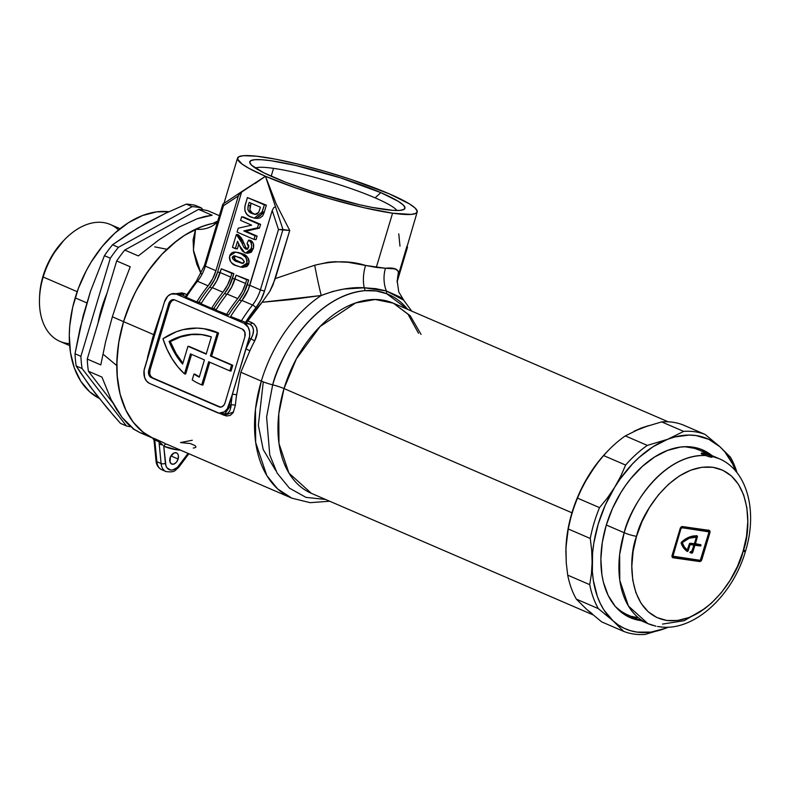 <?xml version="1.0" encoding="UTF-8"?>
<svg xmlns="http://www.w3.org/2000/svg" width="790" height="790" viewBox="0 0 790 790"><rect width="100%" height="100%" fill="white"/><g stroke="black" fill="none" stroke-linecap="round" stroke-linejoin="round"><path stroke-width="1.19" d="M170.067 457.884A6.093 3.98 -66.7 0 1 176.496 452.868A6.093 3.98 -66.7 0 1 178.106 459.029L170.907 455.929L178.106 459.029L176.456 462.14L174.017 464.016L171.598 464.016L170.018 462.14L170.482 456.768L174.146 452.897L176.565 452.897L177.76 453.964L178.392 455.721L178.106 459.029A6.093 3.98 -66.7 0 1 171.667 464.046A6.093 3.98 -66.7 0 1 170.067 457.884M375.062 197.846A74.902 9.954 16.7 0 0 273.547 168.359A74.902 9.954 16.7 0 0 255.318 168.033A74.902 9.954 -163.3 0 1 273.547 168.359A74.902 9.954 -163.3 0 1 375.062 197.846A74.902 9.954 -163.3 0 1 396.876 210.505A74.902 9.954 16.7 0 0 375.062 197.846L380.82 192.632L375.062 197.846M273.913 177.464A80.995 10.764 -163.3 0 1 250.065 163.372A80.995 10.764 -163.3 0 1 293.376 164.952A80.995 10.764 -163.3 0 1 380.82 192.632L340.52 177.859L295.796 165.505L271.049 160.745L261.707 159.738L254.884 159.698L250.845 160.627L249.749 162.503L251.635 165.248L263.949 172.872L285.921 182.352L314.203 192.247L358.937 204.6L372.169 207.405L393.025 210.367L399.849 210.407L403.888 209.469L404.984 207.592L403.098 204.857L398.298 201.351L380.82 192.632A80.995 10.764 -163.3 0 1 403.828 209.498A80.995 10.764 -163.3 0 1 351.678 202.872A80.995 10.764 -163.3 0 1 273.913 177.464M421.05 334.377L410.217 315.743L393.371 303.202L375.211 299.499L355.628 302.945L320.128 326.468L296.398 358.828L284.025 388.562A12.176 1.619 16.7 0 0 272.678 384.829L266.605 417.001L269.755 454.971L277.201 473.19L289.387 488.101L305.977 497.384L325.599 499.468L305.977 497.384L289.387 488.101L277.201 473.19L269.755 454.971L266.605 417.001L272.678 384.829A12.176 1.619 -163.3 0 1 261.322 381.096L255.466 409.24L255.664 442.479L266.803 475.56L277.626 488.921L291.836 498.164A115.705 75.573 -66.7 0 1 261.322 381.096L240.851 372.258L236.615 394.98A115.705 75.573 113.3 0 0 235.381 405.339L233.178 412.607L230.255 415.412L226.444 416.004L219.166 413.16L224.33 415.382A3.042 1.985 113.3 0 0 223.738 413.802A3.042 1.985 -66.7 0 1 224.33 415.382L233.554 411.975M386.695 293.732A109.622 71.594 -66.7 0 1 407.64 309.354L386.695 293.732A12.176 9.223 -69 0 0 386.34 290.927A12.176 9.223 111 0 1 386.695 293.732L376.238 290.967L365.069 290.661A12.176 8.739 -94.1 0 0 364.229 287.787L343.788 289.071L332.659 291.48L321.244 295.49L291.036 299.598L262.112 302.274A115.705 75.573 113.3 0 0 247.892 320.918L254.054 323.92L256.582 327.633L257.185 332.6L254.726 340.865A115.705 75.573 113.3 0 0 249.897 350.711L240.851 372.258L261.322 381.096A115.705 75.573 -66.7 0 1 321.244 295.49A115.705 75.573 113.3 0 0 261.322 381.096A12.176 1.619 16.7 0 0 272.678 384.829C279.532 355.935 314.163 295.579 365.069 290.661C372.752 290.058 379.96 291.075 386.695 293.732M411.709 311.112L403.996 300.585L400.007 297.03L386.34 290.927L375.823 288.666L364.229 287.787A12.176 8.739 85.9 0 1 365.069 290.661A109.622 71.594 -66.7 0 0 272.678 384.829A12.176 1.619 -163.3 0 1 284.025 388.562A103.53 67.624 113.3 0 0 311.329 493.316L592.935 614.827M735.678 471.186L732.656 463.997L724.726 451.722L719.907 446.735L708.768 439.319L696.01 435.547L689.166 435.063L674.907 436.959L667.619 439.309L653.083 446.715L639.061 457.469L632.415 463.977L620.17 478.947L614.679 487.262L605.259 505.146L598.198 524.135L593.754 543.49L592.579 553.079L592.362 571.605L593.33 580.374L597.358 596.47L600.38 603.649L604.044 610.157L613.129 620.92L618.471 625.068L624.268 628.327L630.479 630.687L637.036 632.109L650.93 632.109L665.427 628.336L645.124 634.429L665.427 628.336A103.53 67.624 -66.7 0 1 613.129 620.92A103.53 67.624 -66.7 0 1 592.115 562.48A103.53 67.624 -66.7 0 1 614.679 487.262A103.53 67.624 -66.7 0 1 667.619 439.309A103.53 67.624 -66.7 0 1 719.907 446.735L730.454 457.193A106.571 69.609 -66.7 0 1 737.011 472.716A106.571 69.609 113.3 0 0 730.454 457.193L719.907 446.735L705.124 434.441A106.571 69.609 113.3 0 0 683.676 431.399A106.571 69.609 -66.7 0 1 705.124 434.441L683.103 424.941A106.571 69.609 113.3 0 0 661.655 421.9L683.676 431.399L667.619 439.309L647.316 445.402A106.571 69.609 113.3 0 0 625.611 465.063L620.703 476.311L614.679 487.262L607.589 497.72L599.521 507.624A106.571 69.609 113.3 0 0 590.268 538.474L591.71 550.62L592.115 562.48L591.443 573.856L589.725 584.659A106.571 69.609 113.3 0 0 598.346 608.626L613.129 620.92L623.675 631.378A106.571 69.609 113.3 0 0 645.124 634.429A106.571 69.609 -66.7 0 1 623.675 631.378L601.664 621.878L586.881 609.594L592.214 613.731L586.881 609.594L576.335 599.126A106.571 69.609 -66.7 0 1 567.714 575.16A106.571 69.609 113.3 0 0 576.335 599.126L598.346 608.626A106.571 69.609 -66.7 0 1 589.725 584.659L567.714 575.16L566.272 563.013L565.956 547.48A103.53 67.624 113.3 0 0 565.946 547.806A103.53 67.624 -66.7 0 1 565.956 547.5L568.247 528.974A106.571 69.609 -66.7 0 1 572.059 513.431A106.571 69.609 113.3 0 0 568.247 528.974L590.268 538.474A106.571 69.609 -66.7 0 1 599.521 507.624L577.5 498.125A106.571 69.609 113.3 0 0 572.059 513.431L575.169 503.22L583.445 484.695L595.532 465.468L603.59 455.563L625.611 465.063A106.571 69.609 -66.7 0 1 647.316 445.402L625.305 435.902A106.571 69.609 113.3 0 0 603.59 455.563A106.571 69.609 -66.7 0 1 608.616 450.112L607.471 451.297A103.53 67.624 113.3 0 0 588.432 475.926A103.53 67.624 113.3 0 0 571.95 512.799L572.059 513.431A106.571 69.609 -66.7 0 1 577.5 498.125L582.408 486.877L588.432 475.926L599.847 459.829L607.52 451.238L599.847 459.829L588.432 475.926L579.011 493.819L571.95 512.799A103.53 67.624 113.3 0 0 565.956 547.48A103.53 67.624 -66.7 0 1 571.95 512.799L284.025 388.562L571.95 512.799A103.53 67.624 -66.7 0 1 608.043 450.715M205.242 328.926L218.544 333.015L211.611 356.142L210.407 355.974L231.569 365.108L229.841 370.885L208.669 361.751L201.727 384.878L202.931 385.046L209.785 362.235L202.931 385.046L201.727 384.878A91.354 68.098 98.1 0 1 200.522 384.375A91.354 68.098 98.1 0 1 192.227 379.901L193.975 374.065A85.261 63.556 -81.9 0 0 199.258 377.176L204.432 359.924L190.459 353.9L184.465 373.877L177.74 366.728L171.845 358.393L166.888 349.022L162.957 338.762L176.269 331.77L183.171 329.618L197.135 328.097L204.037 328.749L217.339 332.847L210.407 355.974L231.569 365.108L229.841 370.885L208.669 361.751L201.727 384.878A91.354 68.098 98.1 0 1 200.522 384.375A91.354 68.098 98.1 0 1 192.227 379.901L193.975 374.065L195.179 374.243A85.261 63.556 -81.9 0 0 199.376 376.781A85.261 63.556 -81.9 0 1 195.179 374.243L193.975 374.065A85.261 63.556 98.1 0 0 199.258 377.176L204.432 359.924L190.459 353.9L184.465 373.877A91.354 68.098 98.1 0 1 162.957 338.762A91.354 68.098 98.1 0 1 202.951 328.591A91.354 68.098 98.1 0 1 217.339 332.847L210.407 355.974L232.783 365.276L231.045 371.063L229.841 370.885L231.045 371.063L232.783 365.276L211.611 356.142L218.544 333.015L217.339 332.847L218.544 333.015A91.354 68.098 -81.9 0 0 204.156 328.759A91.354 68.098 -81.9 0 0 203.553 328.679M398.466 272.165L397.676 277.023C400.283 270.022 396.205 267.099 385.441 268.264L394.674 268.896L397.884 270.605L398.466 272.165M403.996 300.585L398.762 291.935L397.133 280.509L417.189 211.997A93.783 12.462 -163.3 0 1 392.571 213.191L376.297 267.415L385.441 268.264A30.454 25.527 -87 0 0 386.34 290.927L364.229 287.787C351.274 286.918 336.945 289.486 321.244 295.49L262.112 302.274L247.379 321.56L245.542 322.33A117.532 76.768 -66.7 0 1 255.891 307.725L260.937 299.884L264.502 291.095L282.968 229.525L289.733 230.483L275.295 278.594L314.687 265.243L328.225 262.231L335.029 261.707L348.123 262.29L376.297 267.415L392.571 213.191A93.783 12.462 -163.3 0 1 265.47 176.269L275.473 206.703L273.696 207.701L272.234 210.505L248.356 289.397L241.957 300.447A120.584 78.753 113.3 0 0 230.65 316.533L241.236 321.105A120.584 78.753 -66.7 0 1 252.543 305.009L241.957 300.447A120.584 78.753 113.3 0 0 230.65 316.533L245.542 322.33A117.532 76.768 -66.7 0 1 255.891 307.725A33.496 21.873 113.3 0 0 264.502 291.095L282.968 229.525L265.47 176.269L276.184 203.899L289.733 230.483L272.925 285.101L269.854 291.322L262.112 302.274L269.854 291.322L275.295 278.594L314.687 265.243A30.454 1.264 -101.2 0 0 321.244 295.49A30.454 1.264 78.8 0 1 314.687 265.243C333.686 260.591 350.651 260.661 365.582 265.45A30.454 19.276 -78.4 0 0 364.229 287.787A30.454 19.276 101.6 0 1 365.582 265.45L385.441 268.264A30.454 25.527 93 0 0 386.34 290.927L403.532 300.091M185.65 297.079L196.779 301.918A120.584 78.753 -66.7 0 1 208.086 285.832L197.5 281.26A120.584 78.753 113.3 0 0 186.193 297.346L196.779 301.918L201.332 303.241L198.971 302.224A117.532 76.768 113.3 0 1 209.735 287.096L211.987 288.074L209.735 287.096A30.454 19.888 113.3 0 0 217.665 271.849L214.386 279.917L209.735 287.096A117.532 76.768 113.3 0 0 198.971 302.224L196.779 301.918A120.584 78.753 -66.7 0 1 208.086 285.832L212.678 278.702L215.917 270.713L238.363 195.89L215.917 270.713L205.331 266.151L223.442 205.775L238.363 195.89L239.814 193.086L241.602 192.089L217.665 271.849L220.045 272.876L217.665 271.849L241.602 192.089L265.47 176.269A93.783 12.462 -163.3 0 1 237.533 158.099A93.783 12.462 -163.3 0 1 293.534 163.046A93.783 12.462 -163.3 0 1 389.253 193.836A93.783 12.462 -163.3 0 1 417.189 211.997M271.177 176.269L273.547 168.359L271.177 176.269M165.169 443.486L158.158 440.218L165.169 443.486M153.003 438.233L158.158 440.218A3.042 1.985 -66.7 0 1 159.007 441.758L161.091 463.532L156.864 461.706L154.771 439.931L159.007 441.758L161.091 463.532L156.864 461.706A15.227 9.944 113.3 0 0 161.703 469.695C158.247 467.897 156.351 464.935 156.005 460.797A3.042 1.481 -5.5 0 0 156.864 461.706A3.042 1.481 174.5 0 1 156.005 460.797L154.05 440.415M154.771 439.931A3.042 1.985 -66.7 0 0 153.922 438.391C151.66 437.532 151.808 437.69 154.366 438.845L152.756 438.104L154.04 440.287L154.771 439.931A3.042 1.985 113.3 0 0 153.922 438.391L158.158 440.218A3.042 1.985 113.3 0 1 159.007 441.758L154.771 439.931L156.864 461.706A15.227 9.944 -66.7 0 0 161.841 469.754M213.043 223.353L205.124 225.436L195.574 229.228L193.392 250.124L201.114 273.745L196.819 264.216L193.599 251.615L193.115 239.647L195.574 229.228A115.705 75.573 113.3 0 0 123.566 321.649A115.705 75.573 113.3 0 0 152.875 438.183A115.705 75.573 -66.7 0 1 123.566 321.649L153.625 334.614L123.566 321.649L118.994 340.915L116.89 359.934L117.325 378.104L120.268 394.891L125.65 409.773L133.283 422.304L142.96 432.091L152.875 438.183L146.219 434.451L140.255 429.819L134.863 424.25L130.093 417.791L126.005 410.524L119.991 393.795L117.038 374.707L116.762 364.506L118.599 343.285L123.566 321.649L112.358 316.81L105.603 341.764L100.794 364.901L87.246 359.055A115.705 75.573 113.3 0 0 88.411 371.241L101.959 377.087L111.153 399.681L122.006 417.357L133.935 429.187L132.76 428.684L140.107 432.693L146.308 434.53M152.776 337.399L160.982 312.336A115.705 75.573 -66.7 0 1 161.96 310.223A115.705 75.573 -66.7 0 0 160.982 312.336L153.625 334.614L147.7 356.606L152.776 337.399M147.375 358.818A115.705 75.573 -66.7 0 1 147.7 356.606A3.042 0.849 -171.3 0 1 147.997 356.754A3.042 0.849 8.7 0 0 147.7 356.606A115.705 75.573 -66.7 0 0 147.375 358.818M234.867 279.265L232.487 278.248L233.87 273.636L221.279 268.788L216.914 280.529L212.322 287.659A120.584 78.753 113.3 0 0 201.016 303.745L211.602 308.317A120.584 78.753 -66.7 0 1 222.908 292.221L227.49 285.101L230.729 277.112L220.143 272.54L221.279 268.788L231.855 273.35L230.729 277.112L231.855 273.35L233.87 273.636L229.209 286.316L224.548 293.495A117.532 76.768 113.3 0 0 213.794 308.623L211.602 308.317A120.584 78.753 -66.7 0 1 222.908 292.221L212.322 287.659A120.584 78.753 113.3 0 0 201.016 303.745L211.602 308.317L216.144 309.641L213.794 308.623A117.532 76.768 113.3 0 1 224.548 293.495A30.454 19.888 113.3 0 0 232.487 278.248L234.867 279.265M249.689 285.664L247.31 284.637L248.692 280.035L236.092 275.177L231.727 286.928L227.135 294.048A120.584 78.753 113.3 0 0 215.838 310.144L226.424 314.706A120.584 78.753 -66.7 0 1 237.721 298.62L242.313 291.5L245.552 283.501L234.966 278.939L236.092 275.177L246.678 279.749L245.552 283.501L246.678 279.749L248.692 280.035L244.031 292.715L239.37 299.884A117.532 76.768 113.3 0 0 228.606 315.022L226.424 314.706A120.584 78.753 -66.7 0 1 237.721 298.62L227.135 294.048A120.584 78.753 113.3 0 0 215.838 310.144L228.606 315.022A117.532 76.768 113.3 0 1 239.37 299.884A30.454 19.888 113.3 0 0 247.31 284.637L249.689 285.664M256.009 239.686L257.096 236.082L245.779 231.203L259.476 228.132L260.601 224.37L243.666 217.062L260.601 224.37L259.476 228.132L245.779 231.203L257.096 236.082L256.009 239.686L254.005 239.4L256.009 239.686M259.495 218.188L262.537 216.095L263.939 213.201L264.275 212.145L262.26 211.858L264.364 204.867L266.368 205.153L247.428 197.559L245.265 204.758C244.031 211.216 245.917 215.315 250.944 217.053L254.37 218.089L262.26 211.858L264.275 212.145L266.368 205.153L264.275 212.145L256.375 218.376L254.37 218.089M254.528 217.941L258.261 218.415M247.645 253.264L251.309 252.267L253.432 248.218L253.412 243.695L250.578 240.397C253.402 242.026 254.291 244.841 253.264 248.85L247.843 253.294L245.828 253.007L251.25 248.564L253.264 248.85L251.25 248.564C252.286 244.554 251.388 241.74 248.574 240.111L250.578 240.397L248.574 240.111L247.053 243.527L248.633 247.349L245.611 249.008L247.003 249.206L245.611 249.008L243.794 247.28L245.809 247.566L244.811 245.433M247.349 249.156L245.809 247.566L247.616 249.294M244.367 244.308L242.392 239.538M241.78 238.363L238.353 234.778L244.011 243.379L245.809 247.566L243.794 247.28L241.997 243.093L244.011 243.379L241.997 243.093L236.348 234.502L238.353 234.778L236.348 234.502L232.467 247.408L237.336 248.929L238.837 243.922L237.336 248.929L235.331 248.643L237.543 241.276L239.459 245.522L244.693 252.691L245.828 253.007M235.647 252.059L229.683 255.881C229.564 261.401 231.816 264.69 236.408 265.736L240.802 267.089L246.836 263.268C246.954 257.757 244.722 254.479 240.13 253.432L235.647 252.059L242.145 253.718L237.76 252.356M240.772 253.175L240.081 252.928M242.589 267.336L246.885 266.516L248.514 264.453L249.156 261.648L248.554 258.834L247.211 256.898L242.816 254.025M219.067 413.14L224.735 413.95L227.678 413.348L229.752 410.958L230.887 407.225L231.095 405.003L229.248 404.737A12.176 9.075 98.1 0 1 219.067 413.14A12.176 9.075 98.1 0 1 217.309 412.647L149.567 383.417A12.176 9.075 98.1 0 1 144.57 368.199L164.419 302.027A12.176 9.075 98.1 0 1 174.6 293.623A12.176 9.075 98.1 0 1 176.358 294.117L182.056 294.927L185.561 296.438L182.056 294.927A3.042 1.985 113.3 0 0 184.376 293.515L175.508 293.752L182.085 292.873L186.766 294.542L184.376 293.515A3.042 1.985 -66.7 0 1 182.056 294.927L176.358 294.117L244.1 323.347L248.218 327.327L249.601 331.524L249.61 336.244L229.248 404.737L231.095 405.003A118.757 77.568 -66.7 0 1 232.359 394.368L227.273 408.884L224.311 411.847L219.028 413.14L149.567 383.417L146.584 381.135L144.59 377.442L144.056 370.52L164.419 302.027L167.776 296.21L171.065 294.038L176.358 294.117L244.1 323.347L249.798 324.157L244.633 322.152M182.628 364.062L187.961 346.287L206.17 354.147L211.345 336.886L200.936 334.466L190.232 334.427L179.518 336.757L169.109 341.418L175.054 353.624L182.628 364.062A85.261 63.556 98.1 0 1 169.109 341.418L170.314 341.586A85.261 63.556 -81.9 0 0 182.905 363.153L176.259 353.792L170.314 341.586L169.109 341.418A85.261 63.556 98.1 0 1 202.102 334.614A85.261 63.556 98.1 0 1 211.345 336.886L206.17 354.147L187.961 346.287L189.166 346.454L187.961 346.287L182.628 364.062M406.672 247.082L397.488 277.962L406.672 247.082M241.236 321.105A120.584 78.753 113.3 0 1 252.543 305.009A3.042 0.879 38.5 0 1 255.891 307.725A3.042 0.879 -141.5 0 0 252.543 305.009A30.454 19.888 -66.7 0 0 260.374 289.9L264.502 291.095L260.374 289.9A30.454 19.888 -66.7 0 1 252.543 305.009L241.957 300.447A30.454 19.888 113.3 0 0 249.788 285.328L260.374 289.9L278.485 229.525L282.968 229.525L275.473 206.703L273.696 207.701L272.234 210.505L278.485 229.525L260.374 289.9L249.788 285.328L272.234 210.505L278.485 229.525L289.733 230.483L276.184 203.899L265.47 176.269L255.081 183.497L265.47 176.269L249.206 168.477L242.046 164.044L237.494 158.948L238.768 156.775L243.439 155.689L256.404 156.183L275.483 159.165L299.035 164.379L325.016 171.361L351.214 179.528L389.253 193.836L409.497 203.929L415.046 207.987L417.238 211.157L415.965 213.32L411.294 214.406L392.571 213.191L363.923 207.681L329.707 198.734L295.134 187.704L265.47 176.269L240.733 192.286L238.363 195.89L223.442 205.775L222.918 204.985L223.442 205.775L205.331 266.151L215.917 270.713A30.454 19.888 -66.7 0 1 208.086 285.832L197.5 281.26A30.454 19.888 113.3 0 0 205.331 266.151L204.422 265.559L205.331 266.151A30.454 19.888 113.3 0 1 197.5 281.26A3.042 0.879 -141.5 0 0 196.345 281.161A3.042 0.879 38.5 0 1 197.5 281.26A120.584 78.753 -66.7 0 0 186.193 297.346L185.344 296.783L196.345 281.161A3.042 0.879 38.5 0 0 196.611 282.139A117.532 76.768 113.3 0 0 186.262 296.744M213.952 223.175A115.705 75.573 -66.7 0 0 195.574 229.228A30.454 25.823 -146.2 0 0 217.566 221.743A30.454 25.823 33.8 0 1 195.574 229.228L184.119 235.627L172.971 243.893L162.335 253.857L152.421 265.341L143.434 278.12L135.525 291.945L128.859 306.54L123.566 321.649A115.705 75.573 -66.7 0 1 216.578 222.741M193.244 448.039C196.266 447.673 196.72 446.785 194.617 445.392L190.38 443.565L180.545 442.558L192.276 440.267M226.809 294.463L224.548 293.495L226.809 294.463M241.631 300.862L239.37 299.884L241.631 300.862M220.252 407.038L152.51 377.808L150.446 375.813L149.754 373.719L150.001 370.194L169.86 304.022L150.001 370.194L148.797 370.026A6.093 4.542 98.1 0 0 151.295 377.63L219.047 406.87A6.093 4.542 98.1 0 0 219.926 407.117A6.093 4.542 98.1 0 0 225.012 402.91L244.87 336.738A6.093 4.542 98.1 0 0 242.372 329.134L174.62 299.894L171.124 300.299L168.655 303.854L148.797 370.026L148.816 374.648L151.295 377.63L219.047 406.87L221.694 406.909L224.024 404.984L225.012 402.91L244.87 336.738L244.851 332.116L242.372 329.134L174.62 299.894A6.093 4.542 98.1 0 0 173.741 299.647L173.741 299.647A6.093 4.542 98.1 0 0 168.655 303.854L148.797 370.026L150.001 370.194A6.093 4.542 -81.9 0 0 152.51 377.808L220.252 407.038A6.093 4.542 -81.9 0 0 220.538 407.146M249.097 338.564L245.986 348.933A118.757 77.568 -66.7 0 1 250.944 338.831L249.097 338.564L250.944 338.831L252.889 334.417L253.491 330.141L252.514 326.517L249.798 324.157L244.1 323.347A12.176 9.075 98.1 0 1 249.097 338.564M180.179 294.413L174.6 293.623M174.077 299.805L171.539 301.118L169.86 304.022L168.655 303.854L169.86 304.022A6.093 4.542 -81.9 0 1 174.333 299.785M191.575 354.374L185.67 374.045L184.465 373.877L185.67 374.045L191.575 354.374M202.704 334.703A85.261 63.556 -81.9 0 0 170.314 341.586L180.722 336.935L191.437 334.595L202.151 334.634M206.259 353.831L189.166 346.454L206.259 353.831M399.987 246.134L398.762 233.889M397.054 282.06L407.462 247.349L406.712 246.954L407.077 247.527M418.503 333.281L407.996 314.213L393.371 303.202A103.53 67.624 113.3 0 0 284.025 388.562L278.791 413.743L278.969 443.486L288.933 473.082L311.329 493.316M608.616 450.112A106.571 69.609 -66.7 0 1 625.305 435.902L641.362 427.983L648.649 425.632L634.064 431.251L641.362 427.983L661.655 421.9A106.571 69.609 -66.7 0 1 683.103 424.941L705.124 434.441L719.907 446.735A103.53 67.624 -66.7 0 1 735.628 471.028M571.95 512.799L567.506 532.164L565.956 547.648L567.506 532.164L571.95 512.799M565.867 551.153L566.539 539.777L568.247 528.974L590.268 538.474L591.71 550.62L592.115 562.48L591.443 573.856L589.725 584.659L567.714 575.16L566.272 563.013L565.867 551.203M630.331 617.701A91.354 59.665 -66.7 0 0 640.888 620.604L629.245 617.207A100.488 65.629 -66.7 0 0 629.462 617.148L624.12 614.334L615.153 606.276L608.162 595.433L603.412 582.23L601.94 574.893L600.864 559.113L602.316 542.355L606.236 525.271A91.354 59.665 -66.7 0 1 702.715 449.954A91.354 59.665 -66.7 0 1 712.067 455.652L703.801 450.438L698.321 448.365L686.5 446.686L680.279 447.101L667.491 450.428L654.663 456.966L642.29 466.456L630.855 478.533L625.621 485.406L620.782 492.733L612.467 508.513L606.236 525.271A91.354 59.665 -66.7 0 0 630.331 617.701L630.282 617.681M212.322 287.659A30.454 19.888 113.3 0 0 220.143 272.54L230.729 277.112A30.454 19.888 -66.7 0 1 222.908 292.221L212.322 287.659M227.135 294.048A30.454 19.888 113.3 0 0 234.966 278.939L245.552 283.501A30.454 19.888 -66.7 0 1 237.721 298.62L227.135 294.048M275.819 470.662L263.198 449.55L258.35 425.247L263.277 381.886M222.79 204.363L222.918 204.985L222.79 204.363M222.987 204.037L240.733 192.286M223.056 203.998L223.689 203.948M222.8 204.284L204.422 265.559L205.222 265.519M224.696 413.94L231.095 405.003A3.042 1.057 -175.2 0 1 235.381 405.339A3.042 1.057 4.8 0 0 231.095 405.003A118.757 77.568 -66.7 0 1 232.359 394.368A3.042 0.849 -171.3 0 1 236.615 394.98A115.705 75.573 113.3 0 0 235.381 405.339M232.359 394.368L245.986 348.933L249.897 350.711L240.851 372.258L236.615 394.98A3.042 0.849 8.7 0 0 232.359 394.368M245.986 348.933A118.757 77.568 -66.7 0 1 250.944 338.831L254.726 340.865A115.705 75.573 113.3 0 0 249.897 350.711L245.986 348.933M250.944 338.831C254.696 332.126 254.321 327.238 249.798 324.157A3.042 1.985 113.3 0 0 252.129 322.745C257.886 326.389 258.755 332.422 254.726 340.865L250.944 338.831M245.572 322.33A3.042 1.985 113.3 0 0 247.892 320.918L252.129 322.745A3.042 1.985 -66.7 0 1 249.798 324.157L245.572 322.33M188.859 453.727L179.636 466.13A3.042 0.78 -143.4 0 0 179.31 465.231A3.042 0.78 36.6 0 1 179.636 466.13L177.839 468.213C175.202 469.586 175.815 472.924 165.93 471.521A15.227 9.944 -66.7 0 1 161.091 463.532A3.042 1.481 -5.5 0 0 165.386 463.256L163.757 446.212A118.757 77.568 -66.7 0 0 180.683 450.201L176.684 449.787L163.757 446.212L165.949 465.824L167.055 467.897L170.61 470.02L172.812 469.922L177.316 467.443L188.099 453.401L179.31 465.231A12.176 7.959 -66.7 0 1 165.386 463.256A3.042 1.481 174.5 0 1 161.091 463.532A15.227 9.944 113.3 0 0 166.078 471.581M162.78 445.066L159.225 444.039A118.757 77.568 113.3 0 0 162.78 445.066M159.392 441.966L162.829 445.125M163.757 446.212A3.042 2.301 113 0 1 167.046 444.316A3.042 2.301 -67 0 0 163.757 446.212M236.092 275.177L248.692 280.035L236.092 275.177M221.279 268.788L233.87 273.636L221.279 268.788M264.364 204.867L247.428 197.559L266.368 205.153L247.428 197.559L244.772 206.832L244.949 210.999L246.826 214.208L249.482 216.322L254.143 218.05L257.491 217.902L261.085 214.929L264.364 204.867M249.206 202.398L260.424 207.237L258.715 212.362L254.933 214.376L252.158 213.507C248.524 212.579 247.231 209.893 248.277 205.469L249.206 202.398L260.424 207.237L258.893 211.977L257.333 213.942L255.575 214.426L252.158 213.507L254.173 213.794L250.163 212.471L247.833 209.745L248.277 205.469L250.292 205.756L248.277 205.469L249.206 202.398M252.188 212.767L249.847 210.031L251.062 203.198L250.292 205.756C249.235 210.18 250.529 212.866 254.173 213.794L253.156 213.32M240.575 220.38L251.625 225.15L238.234 228.201L237.069 232.092L254.005 239.4L255.081 235.795L257.096 236.082L243.774 230.917L245.779 231.203L243.774 230.917L257.471 227.846L259.476 228.132L257.471 227.846L258.597 224.083L260.601 224.37L241.661 216.776L243.666 217.062L241.661 216.776L240.575 220.38L241.661 216.776L258.597 224.083L257.471 227.846L243.774 230.917L255.081 235.795L254.005 239.4L237.069 232.092L238.234 228.201L251.625 225.15L240.575 220.38M246.352 249.225L243.794 247.28L239.765 238.067L236.348 234.502L232.467 247.408L235.331 248.643L237.543 241.276L240.901 248.87L242.945 251.566L245.641 252.978L248.574 252.484L250.815 249.788L251.724 245.957L250.894 242.323L248.574 240.111L247.053 243.527L248.751 245.473L248.544 247.625L247.369 249.077L245.611 249.008M242.145 253.718C246.727 254.765 248.969 258.044 248.85 263.554L246.836 263.268L248.85 263.554L242.816 267.375L240.802 267.089M238.926 257.323C241.622 257.807 243.369 259.416 244.199 262.142L241.987 263.317L237.573 261.826C234.887 261.342 233.139 259.742 232.319 257.017L234.571 255.841L242.194 258.923L244.278 261.549L243.577 263.021L242.254 263.346L235.934 261.075L232.546 258.656L232.319 257.017L234.334 257.303L232.319 257.017L233.82 255.822L238.926 257.323M235.746 256.118L234.334 257.303C235.144 260.029 236.901 261.628 239.587 262.112L242.777 263.327M246.836 263.268L247.082 260.414L246.075 257.688L241.473 254.054L237.375 252.425L233.919 252.01L231.638 252.919L230.008 254.982L229.377 257.797L229.979 260.611L231.322 262.557L235.065 265.114L240.575 267.05L243.488 266.951L246.065 264.976L246.836 263.268M242.955 263.376L235.183 259.713L234.245 257.886L235.381 256.217M101.634 308.11A94.395 61.65 113.3 0 0 98.059 323.001L101.634 308.11L106.927 293.465A94.395 61.65 113.3 0 0 101.634 308.11L102.424 308.456L101.634 308.11M120.07 228.715L110.393 224.538A63.644 41.564 113.3 0 0 43.183 277.014L77.183 291.678L43.183 277.014L43.025 276.125A59.378 38.779 113.3 0 0 39.599 296.023L39.5 298.324A63.644 41.564 -66.7 0 1 43.183 277.014A63.644 41.564 113.3 0 0 59.961 341.399L69.638 345.576M69.5 343.63A63.644 41.564 -66.7 0 1 39.5 298.324M83.157 315.753L90.524 291.224L104.438 255.664L110.324 258.202A115.705 75.573 -66.7 0 1 118.411 247.329L112.526 244.791A115.705 75.573 113.3 0 0 104.438 255.664L110.324 258.202L80.896 356.31L75.01 353.772L80.086 328.285L90.524 291.224L104.438 255.664A115.705 75.573 -66.7 0 1 112.526 244.791L137.322 228.29L165.584 213.3L186.312 204.106L192.197 206.654A115.705 75.573 -66.7 0 1 201.45 207.968L195.565 205.42A115.705 75.573 113.3 0 0 186.312 204.106L192.197 206.654L118.411 247.329L112.526 244.791L128.701 233.633L146.338 223.116L165.584 213.3L186.312 204.106A115.705 75.573 -66.7 0 1 195.565 205.42L201.45 207.968A115.705 75.573 113.3 0 0 192.197 206.654L118.411 247.329A115.705 75.573 113.3 0 0 110.324 258.202L80.896 356.31L75.01 353.772A115.705 75.573 113.3 0 0 76.176 365.958A115.705 75.573 -66.7 0 1 75.01 353.772L83.157 315.753M80.412 372.574L76.176 365.958L82.061 368.505A115.705 75.573 -66.7 0 1 80.896 356.31A115.705 75.573 113.3 0 0 82.061 368.505L126.41 425.938L120.524 423.401L113.671 415.659L95.264 393.351L80.412 372.574M86.801 302.876L75.178 297.86A100.488 65.629 113.3 0 0 99.204 398.367L89.675 391.8L80.856 381.353L74.369 368.071L70.458 352.439L69.273 335.079L69.727 325.954L72.69 307.251L78.299 288.557L86.337 270.575L91.176 262.073L102.256 246.45L114.836 233.159L128.444 222.721L142.556 215.532L156.627 211.868L168.942 211.73A100.488 65.629 113.3 0 0 75.178 297.86L86.801 302.876M166.937 249.275L154.741 246.855M130.834 426.778A115.705 75.573 -66.7 0 1 126.41 425.938L120.524 423.401L107.154 408.055L89.922 386.261L76.176 365.958L82.061 368.505L126.41 425.938A115.705 75.573 113.3 0 0 130.834 426.778M152.934 438.223L140.107 432.693L133.935 429.187L127.871 424.052L122.006 417.357L116.406 409.2L111.153 399.681L101.959 377.087L88.411 371.241L112.703 402.703L88.411 371.241A115.705 75.573 -66.7 0 1 87.246 359.055L116.683 260.937L130.232 266.783L120.722 291.372L112.358 316.81L105.603 341.764L100.794 364.901L87.246 359.055L116.683 260.937A115.705 75.573 -66.7 0 1 124.771 250.065L198.547 209.389L212.095 215.236L204.995 216.411L197.056 218.8L179.083 227.105L159.145 239.696L138.319 255.911L124.771 250.065L198.547 209.389A115.705 75.573 -66.7 0 1 207.81 210.703L219.383 215.7L207.81 210.703A115.705 75.573 113.3 0 0 198.547 209.389L212.095 215.236L197.056 218.8L179.083 227.105L159.145 239.696L138.319 255.911L124.771 250.065A115.705 75.573 113.3 0 0 116.683 260.937L130.232 266.783L120.722 291.372L112.358 316.81L123.566 321.649L131.456 300.427L136.413 290.226L148.115 271.148L161.802 254.419L176.95 240.693L184.9 235.124L201.144 226.849L209.291 224.222M202.872 209.794L201.45 207.968L202.872 209.794M103.826 354.799L116.752 365.572M63.575 240.674L52.486 254.982L47.084 265.243L43.025 276.125L40.478 287.234L39.589 296.181M65.017 239.202L63.398 240.851A59.378 38.779 113.3 0 0 43.025 276.125L43.183 277.014A63.644 41.564 -66.7 0 1 65.017 239.202A63.644 41.564 -66.7 0 1 118.549 229.949M704.68 451.495L707.83 453.825A91.354 59.665 113.3 0 0 700.572 449.105M628.238 616.723L636.651 618.768A91.354 59.665 113.3 0 1 628.238 616.723M665.427 628.336L668.241 627.181A103.53 67.624 -66.7 0 1 665.427 628.336L668.31 627.181L665.427 628.336M623.675 631.378L601.664 621.878L586.881 609.594L576.335 599.126L598.346 608.626L613.129 620.92L623.675 631.378M599.521 507.624L577.5 498.125L582.408 486.877L588.432 475.926L595.532 465.468L603.59 455.563L625.611 465.063L620.703 476.311L614.679 487.262L607.589 497.72L599.521 507.624M647.316 445.402L625.305 435.902L641.362 427.983L661.655 421.9L683.676 431.399L667.619 439.309L647.316 445.402M706.734 454.151L710.882 455.712L710.447 457.163L710.882 455.712L712.471 456.502A89.823 58.667 -66.7 0 1 719.048 458.654L712.471 456.502L711.918 457.301L708.482 456.551L701.54 453.885L701.461 453.065L702.685 453.114L712.471 456.502L711.918 457.301L708.482 456.551M682.303 542.592L681.326 542.424L682.303 542.592L684.337 546.996L687.389 549.958L689.64 543.421L694.37 543.826L696.365 537.161L689.275 538.217L682.303 542.592A27.403 17.903 -66.7 0 1 696.247 537.062L695.398 536.696A27.403 17.903 113.3 0 0 681.454 542.226L682.303 542.592M743.054 551.43C738.472 574.142 706.556 625.028 666.829 620.476C627.724 613.84 627.695 558.421 636.552 536.321A9.134 1.215 -163.3 0 1 624.179 532.727L619.637 554.57L619.785 580.374L628.435 606.058L647.869 623.606A89.823 58.667 -66.7 0 1 624.179 532.727L606.315 525.014L624.179 532.727A89.823 58.667 -66.7 0 1 705.519 455.514C662.079 454.25 629.512 508.089 624.179 532.727A9.134 1.215 16.7 0 0 636.552 536.321C641.134 513.609 673.06 462.723 712.787 467.275C751.892 473.911 751.922 529.33 743.054 551.43A9.134 1.215 16.7 0 0 745.454 551.311A9.134 1.215 -163.3 0 1 743.054 551.43L746.52 536.341L747.794 521.538L746.846 507.595L743.716 495.054L738.502 484.379L731.422 475.995L722.731 470.218L712.787 467.275L701.955 467.265L690.658 470.208L679.331 475.985L668.399 484.369L658.297 495.034L649.4 507.575L642.063 521.519L636.552 536.321L633.096 551.41L631.812 566.213L632.76 580.146L635.901 592.698L641.115 603.372L648.195 611.756L656.875 617.533L666.829 620.476L677.652 620.476L688.949 617.543L700.286 611.766L711.207 603.382L721.319 592.717L730.207 580.166L737.554 566.232L743.054 551.43M655.967 626.203L647.869 623.606A89.823 58.667 -66.7 0 0 654.436 625.769M743.509 549.889A9.134 1.215 -163.3 0 1 745.454 551.311C732.992 594.653 695.417 630.706 661.546 627.053L657.507 626.48L661.645 627.013M626.47 614.363L621.444 611.529L615.637 606.838A89.823 58.667 113.3 0 0 627.546 614.837L647.869 623.606M637.55 617.642L631.862 616.407M745.454 551.311C757.738 512.157 747.765 470.643 719.048 458.654L698.725 449.885A89.823 58.667 113.3 0 0 684.732 446.715L694.4 448.325L698.765 449.905M707.03 456.018L701.184 453.588L701.984 453.045L704.542 453.5M698.745 561.177L673.07 557.77A2.439 1.59 -66.7 0 1 672.794 557.701A2.439 1.59 -66.7 0 1 672.152 555.232L680.131 528.638A2.439 1.59 -66.7 0 1 682.432 526.555L708.956 530.317L709.894 531.157L701.895 559.448L700.928 561.019L699.594 561.542L673.07 557.77L672.132 556.93L672.152 555.232L681.089 527.068L682.432 526.555L708.956 530.317A2.439 1.59 -66.7 0 1 709.232 530.396A2.439 1.59 -66.7 0 1 709.874 532.855L709.114 532.529L709.874 532.855L701.895 559.448L701.155 559.132L701.895 559.448A2.439 1.59 -66.7 0 1 699.594 561.542L698.745 561.177A2.439 1.59 113.3 0 0 700.473 560.229M709.124 532.075A2.439 1.59 113.3 0 0 708.749 530.288M673.07 557.77L672.557 557.552L673.07 557.77M709.025 532.49L708.669 530.218M699.417 561.088L700.661 559.952M672.053 555.656A1.215 0.8 113.3 0 0 672.567 556.249L672.043 555.429M680.565 527.601L708.047 531.236A1.215 0.8 113.3 0 0 707.761 531.107L708.61 531.473A1.215 0.8 -66.7 0 1 709.064 532.746L701.086 559.34A1.215 0.8 -66.7 0 1 699.94 560.377L673.416 556.614A1.215 0.8 -66.7 0 1 672.962 555.35L672.211 555.024L672.962 555.35L680.931 528.757L680.2 528.431L680.931 528.757A1.215 0.8 -66.7 0 1 682.086 527.71L681.237 527.345A1.215 0.8 113.3 0 0 680.713 527.493M672.567 556.249L673.159 556.506M682.086 527.71L708.61 531.473L681.237 527.345L682.086 527.71L680.931 528.757L672.952 556.2L700.276 560.337L709.074 531.897L682.086 527.71M689.403 543.816L687.32 549.949A27.403 17.903 -66.7 0 1 682.175 543.007L681.326 542.641A27.403 17.903 113.3 0 0 686.451 549.563L683.488 546.631L681.326 542.424L688.436 537.852L695.398 536.696L696.365 537.378L694.489 543.639L689.976 543.293L689.403 543.816M689.226 544.241L700.483 545.989L694.894 545.288L692.633 552.625L691.201 552.783A28.628 18.693 113.3 0 1 689.877 552.506A28.628 18.693 113.3 0 0 691.201 552.783L693.966 545.159L694.775 545.485L692.633 552.625L691.793 551.884A27.403 17.903 -66.7 0 1 690.49 551.538A27.403 17.903 113.3 0 0 691.793 551.884L693.887 545.061L689.394 544.172L693.857 545.051L690.065 544.606L688.1 550.976L687.251 550.61L687.448 549.939L687.251 550.61L688.1 550.976L687.418 551.46A28.628 18.693 -66.7 0 1 681.108 543.066L681.355 542.256A28.628 18.693 -66.7 0 1 697.205 535.966L695.289 543.747L694.548 543.431L700.829 544.833L701.056 545.475L700.483 545.989L694.212 544.853L699.634 545.623L700.217 544.675M696.612 535.906L697.432 536.607L696.592 536.242L696.326 537.101L696.592 535.817M690.055 552.674L690.49 551.538L690.055 552.674A28.628 18.693 -66.7 0 0 692.05 553.148A28.628 18.693 -66.7 0 1 690.055 552.674M689.295 544.192L690.233 544.537L689.206 544.478L689.947 544.794L687.448 551.479L683.696 548.023L681.108 543.066L681.355 542.256L689.285 537.101L693.324 536.005L697.205 535.966L697.432 536.607L695.368 544.053L694.529 543.688M695.368 544.053L700.829 544.833L701.056 545.475L700.236 544.754M692.633 552.625L692.05 553.148L692.633 552.625M699.634 545.623L701.056 545.475L699.634 545.623M682.175 543.007L681.326 542.424L682.175 543.007M695.476 536.726L696.286 537.072M687.32 549.949L686.471 549.583M693.067 544.715L693.887 545.061M694.558 543.698L695.338 544.034M161.762 443.98L160.469 442.775M154.06 440.01L154.583 441.58M167.055 444.326L291.836 498.164L310.194 502.677L329.677 501.225M237.533 158.109L223.945 203.405M204.156 328.759L202.951 328.591M393.371 303.202L668.231 421.811M213.024 223.353L217.783 221.012M204.422 265.559L196.345 281.161M407.462 247.319L407.008 245.947M165.93 471.521L161.703 469.695M153.912 439.023L156.005 460.797M662.534 624.08L684.288 620.673L705.519 608.122M709.232 530.396L708.383 530.031M707.899 531.147L708.749 531.512M672.428 556.209L673.278 556.575M700.049 544.488L700.898 544.853M686.609 551.114L687.448 551.479M696.425 535.62L697.274 535.985"/></g></svg>

